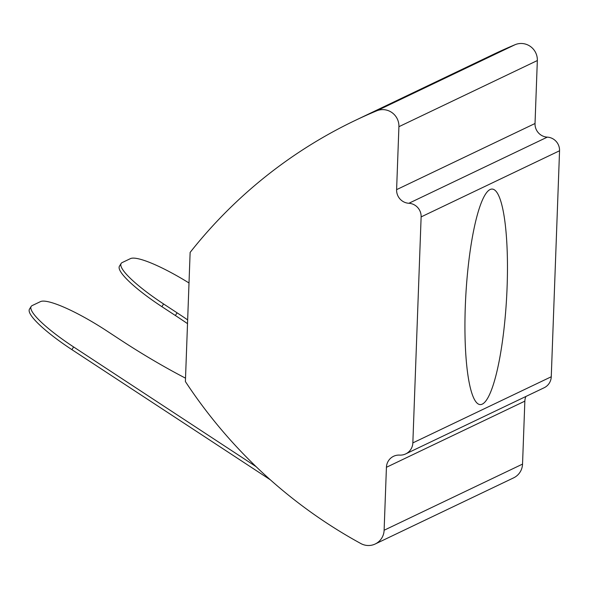 <?xml version="1.0" encoding="UTF-8"?>
<svg xmlns="http://www.w3.org/2000/svg" width="589" height="589" viewBox="0 0 589 589"><rect width="100%" height="100%" fill="white"/><g stroke="black" fill="none" stroke-linecap="round" stroke-linejoin="round"><path stroke-width="0.88" d="M482.258 404.128A107.927 20.424 -86.8 0 1 480.123 404.591A107.927 20.424 -86.8 0 1 465.803 295.685A107.927 20.424 -86.8 0 1 492.271 189.076A107.927 20.424 -86.8 0 1 506.879 292.409A107.927 20.424 -86.8 0 1 482.258 404.128M376.717 110.82A487.11 475.743 -115.5 0 0 355.123 120.473A487.11 475.743 -115.5 0 0 190.129 252.416L185.395 381.554A487.11 475.743 -115.5 0 0 360.851 543.551A16.234 15.859 -115.5 0 0 375.2 544A16.234 15.859 -115.5 0 0 384.116 530.247L386.428 467.291A12.987 12.686 64.5 0 1 399.636 455.098A12.987 12.686 -115.5 0 0 412.845 442.899L421.128 216.907A12.987 12.686 -115.5 0 0 408.869 203.279A12.987 12.686 64.5 0 1 396.603 189.643L398.915 126.694A16.234 15.859 -115.5 0 0 376.717 110.82L515.139 44.676A487.11 475.743 -115.5 0 0 493.545 54.328L355.123 120.473M189.01 282.978A64.945 11.854 32.1 0 0 130.39 258.645L122.21 262.554A64.945 11.854 32.1 0 0 121.12 263.482A64.945 11.854 32.1 0 0 163.58 303.961L177.075 312.811A146.131 26.667 -147.9 0 1 187.655 319.879M185.52 378.175A146.131 26.667 -147.9 0 1 120.443 339.868L106.955 331.018A64.945 11.854 32.1 0 0 40.413 301.642L32.233 305.551A64.945 11.854 32.1 0 0 31.143 306.471A64.945 11.854 32.1 0 0 73.61 346.95L256.105 466.657M187.516 323.641A146.131 26.667 32.1 0 0 175.375 315.513L161.887 306.67A64.945 11.854 -147.9 0 1 119.427 266.191L121.12 263.482M375.2 544L513.623 477.856A16.234 15.859 -115.5 0 0 522.539 464.103L524.851 401.146L386.428 467.291M396.603 189.643L535.026 123.499L537.337 60.549A16.234 15.859 -115.5 0 0 515.139 44.676M412.845 442.899L551.26 376.761L559.55 150.769L421.128 216.907M270.322 479.799L71.917 349.66A64.945 11.854 -147.9 0 1 29.45 309.181L31.143 306.471M551.26 376.761A12.987 12.686 64.5 0 1 544.126 387.761L405.711 453.905M525.903 396.471A12.987 12.686 -115.5 0 0 524.851 401.146M535.026 123.499A12.987 12.686 -115.5 0 0 547.291 137.134A12.987 12.686 64.5 0 1 559.55 150.769M175.375 315.513L177.075 312.811M384.116 530.247L522.539 464.103M398.915 126.694L537.337 60.549M408.869 203.279L547.291 137.134M73.61 346.95L71.917 349.66M163.58 303.961L161.887 306.67"/></g></svg>
